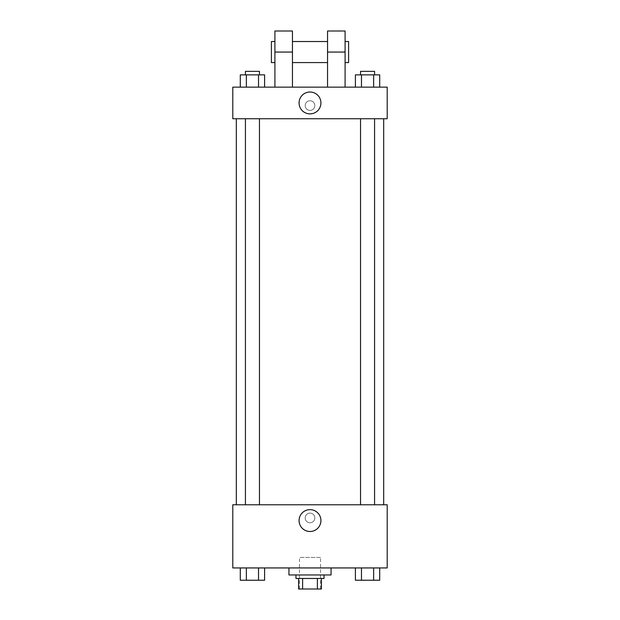 <?xml version="1.0" encoding="UTF-8"?>
<svg xmlns="http://www.w3.org/2000/svg" width="620" height="620" viewBox="0 0 620 620"><rect width="100%" height="100%" fill="white"/><g stroke="black" fill="none" stroke-linecap="round" stroke-linejoin="round"><path stroke-width="0.46" stroke-dasharray="3.1 2.33" d="M320.524 557.419L299.476 557.419L320.524 557.419L320.524 589L299.476 589L320.524 589M302.614 589L298.592 589L298.592 578.476L302.614 578.476L302.614 589L321.408 589M317.386 578.476L302.614 578.476L317.386 578.476L317.386 589M302.614 578.476L298.592 578.476M295.965 578.476L324.035 578.476M310 574.965L295.965 574.965L310 574.965M331.057 574.965L288.943 574.965M331.057 567.943L288.943 567.943L331.057 567.943M240.289 567.943L240.289 580.227L246.365 580.227L240.289 580.227L246.365 580.227L246.365 567.943L258.524 567.943L240.289 567.943L264.601 567.943L246.365 567.943L246.365 580.227L264.601 580.227L258.524 580.227L264.601 580.227L264.601 567.943L258.524 567.943L264.601 567.943L258.524 567.943L258.524 580.227L246.365 580.227L258.524 580.227L258.524 567.943L264.601 567.943L246.365 567.943L264.601 567.943M232.794 567.943L387.206 567.943L387.206 504.773L232.794 504.773L232.794 567.943M355.399 567.943L355.399 580.227L361.476 580.227L355.399 580.227L361.476 580.227L361.476 567.943L373.635 567.943L355.399 567.943L379.711 567.943L361.476 567.943L361.476 580.227L379.711 580.227L373.635 580.227L379.711 580.227L379.711 567.943L373.635 567.943L379.711 567.943L373.635 567.943L373.635 580.227L361.476 580.227L373.635 580.227L373.635 567.943L379.711 567.943L361.476 567.943L379.711 567.943M314.828 517.933A4.828 4.828 0 0 0 307.59 513.755A4.828 4.828 0 0 0 307.59 522.11A4.828 4.828 0 0 0 314.828 517.933A4.828 4.828 0 0 0 307.59 513.755A4.828 4.828 0 0 0 307.59 522.11A4.828 4.828 0 0 0 314.828 517.933M383.695 504.773L236.305 504.773L383.695 504.773M259.462 504.773L245.427 504.773L259.462 504.773L245.427 504.773L259.462 504.773L259.462 118.738L245.427 118.738L259.462 118.738M374.573 504.773L360.538 504.773L374.573 504.773L360.538 504.773L374.573 504.773L374.573 118.738L360.538 118.738L374.573 118.738M232.794 522.761L232.794 513.104L232.794 522.761M387.206 513.104L387.206 522.761L387.206 513.104M320.928 520.567A10.928 10.928 0 0 1 304.536 530.03A10.928 10.928 0 0 1 304.536 511.105A10.928 10.928 0 0 1 320.928 520.567M383.695 118.738L236.305 118.738L383.695 118.738M232.794 118.738L387.206 118.738L387.206 87.149L232.794 87.149L232.794 118.738L387.206 118.738M374.573 580.227L360.538 580.258M259.462 580.227L245.427 580.258M373.635 567.943L373.635 580.227M361.476 567.943L361.476 580.227M258.524 567.943L258.524 580.227M246.365 567.943L246.365 580.227M355.399 87.149L355.399 74.865L379.711 74.865L373.635 74.865L373.635 87.149L379.711 87.149L355.399 87.149L379.711 87.149L355.399 87.149L379.711 87.149L373.635 87.149L373.635 74.865L361.476 74.865L361.476 87.149L361.476 74.865L355.399 74.865L379.711 74.865L379.711 87.149M374.573 74.865L360.538 74.865L374.573 74.865L360.538 74.865L374.573 74.865L374.573 71.362L360.538 71.362L374.573 71.362L360.538 71.362L360.538 74.865M240.289 87.149L240.289 74.865L264.601 74.865L258.524 74.865L258.524 87.149L264.601 87.149L240.289 87.149L264.601 87.149L240.289 87.149L264.601 87.149L258.524 87.149L258.524 74.865L246.365 74.865L246.365 87.149L246.365 74.865L264.601 74.865L264.601 87.149M259.462 74.865L245.427 74.865L259.462 74.865L245.427 74.865L259.462 74.865L259.462 71.362L245.427 71.362L259.462 71.362L245.427 71.362L245.427 74.865M373.635 74.865L373.635 87.149M361.476 74.865L361.476 87.149M258.524 74.865L258.524 87.149M246.365 74.865L246.365 87.149M387.206 105.578L387.206 100.75L387.206 105.578M299.072 102.943A10.928 10.928 0 0 0 315.464 112.406A10.928 10.928 0 0 0 315.464 93.481A10.928 10.928 0 0 0 299.072 102.943M232.794 105.578L232.794 100.75L232.794 105.578M310 100.75A4.828 4.828 0 0 0 305.823 107.989A4.828 4.828 0 0 0 314.177 107.989A4.828 4.828 0 0 0 310 100.75A4.828 4.828 0 0 1 314.177 107.989A4.828 4.828 0 0 1 305.823 107.989A4.828 4.828 0 0 1 310 100.75M274.908 87.149L292.454 87.149L274.908 87.149L274.908 52.057L292.454 52.057L292.454 87.149M327.546 87.149L345.092 87.149L327.546 87.149L327.546 31M327.546 41.525L327.546 62.581L327.546 41.525M292.454 41.525L292.454 62.581L292.454 41.525M292.454 31L292.454 52.057M345.092 41.525L345.092 62.581L345.092 41.525M345.092 31L345.092 87.149M348.603 41.525L348.603 62.581M274.908 62.581L274.908 41.525L274.908 62.581M274.908 31L274.908 52.057M271.397 62.581L271.397 41.525M327.546 52.057L345.092 52.057M299.476 589L299.476 557.419M245.427 118.738L245.427 504.773M360.538 118.738L360.538 504.773"/><path stroke-width="0.93" d="M317.386 578.476L317.386 589L298.592 589L298.592 578.476M317.386 589L321.408 589L321.408 578.476L321.408 589M324.035 574.965L324.035 578.476L295.965 578.476L295.965 574.965M302.614 578.476L302.614 589M288.943 567.943L288.943 574.965L331.057 574.965L331.057 567.943M387.206 567.943L232.794 567.943L232.794 504.773L387.206 504.773L387.206 567.943M320.928 520.567A10.928 10.928 0 0 1 304.536 530.03A10.928 10.928 0 0 1 304.536 511.105A10.928 10.928 0 0 1 320.928 520.567M383.695 118.738L383.695 504.773M360.538 504.773L360.538 118.738M259.462 118.738L259.462 504.773M387.206 118.738L232.794 118.738L232.794 87.149L387.206 87.149L387.206 118.738L232.794 118.738M379.711 567.943L379.711 580.227L355.399 580.227L355.399 567.943M373.635 567.943L373.635 580.227M361.476 567.943L361.476 580.227M374.573 580.227L360.538 580.258M264.601 567.943L264.601 580.227L240.289 580.227L240.289 567.943M258.524 567.943L258.524 580.227M246.365 567.943L246.365 580.227M259.462 580.227L245.427 580.258M379.711 87.149L379.711 74.865L355.399 74.865L355.399 87.149M373.635 74.865L373.635 87.149M361.476 74.865L361.476 87.149M360.538 74.865L360.538 71.362L374.573 71.362L374.573 74.865M264.601 87.149L264.601 74.865L240.289 74.865L240.289 87.149M258.524 74.865L258.524 87.149M246.365 74.865L246.365 87.149M245.427 74.865L245.427 71.362L259.462 71.362L259.462 74.865M299.072 102.943A10.928 10.928 0 0 1 315.464 93.481A10.928 10.928 0 0 1 315.464 112.406A10.928 10.928 0 0 1 299.072 102.943M327.546 87.149L327.546 52.057L345.092 52.057L345.092 31L327.546 31L327.546 52.057M327.546 41.525L292.454 41.525M274.908 87.149L274.908 52.057L292.454 52.057L292.454 87.149M292.454 52.057L292.454 31L274.908 31L274.908 52.057M345.092 87.149L345.092 52.057M345.092 62.581L348.603 62.581L348.603 41.525L345.092 41.525M274.908 41.525L271.397 41.525L271.397 62.581L274.908 62.581M236.305 118.738L236.305 504.773M374.573 504.773L374.573 118.738M245.427 118.738L245.427 504.773M327.546 62.581L292.454 62.581"/></g></svg>
